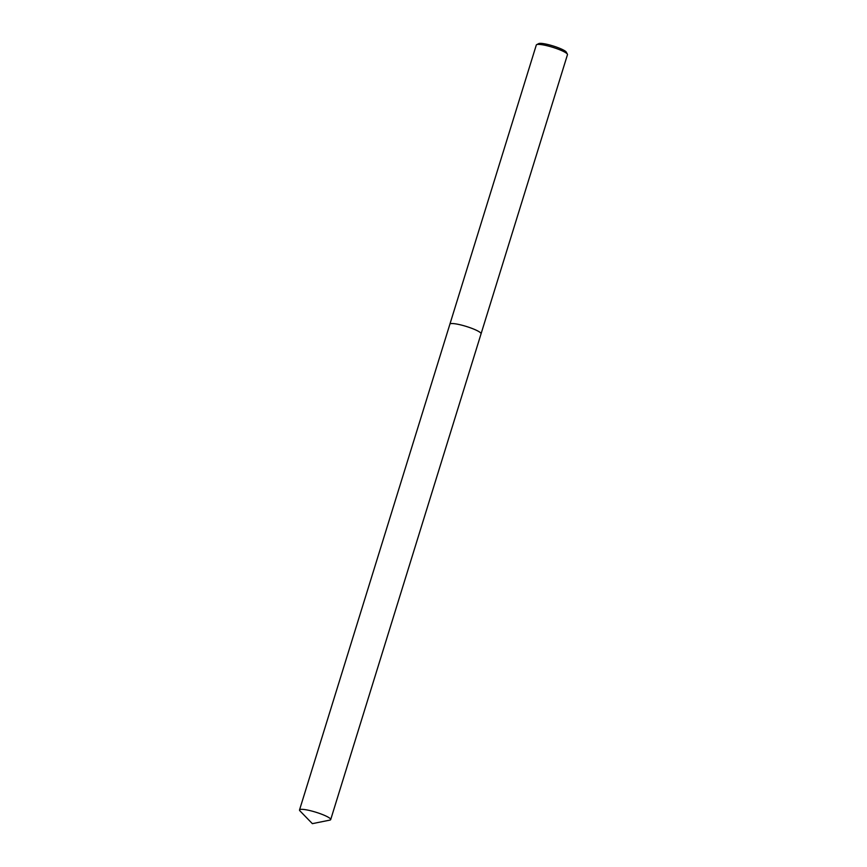 <?xml version="1.0" encoding="UTF-8"?>
<svg xmlns="http://www.w3.org/2000/svg" width="867" height="867" viewBox="0 0 867 867"><rect width="100%" height="100%" fill="white"/><g stroke="black" fill="none" stroke-linecap="round" stroke-linejoin="round"><path stroke-width="1.3" d="M480.936 333.231A16.31 2.666 -162.8 0 0 468.711 327.227A16.31 2.666 -162.8 0 0 452.249 323.532A16.31 2.666 -162.8 0 0 450.331 323.759M481.077 333.546A16.31 2.666 -162.8 0 0 469.448 327.488A16.31 2.666 -162.8 0 0 452.249 323.532M481.077 333.762L567.473 54.664A16.31 2.666 -162.8 0 0 567.397 54.177A16.31 2.666 -162.8 0 0 555.313 48.151A16.31 2.666 -162.8 0 0 538.656 44.39A16.31 2.666 -162.8 0 0 536.651 44.661A16.31 2.666 -162.8 0 0 536.305 45.019L449.908 324.117M567.397 54.177L566.27 52.118A14.609 2.384 -162.8 0 0 555.454 46.72A14.609 2.384 -162.8 0 0 540.542 43.35A14.609 2.384 -162.8 0 0 538.743 43.599L536.651 44.661M329.807 820.128A16.31 2.666 -162.8 0 0 330.695 819.597A16.31 2.666 -162.8 0 0 323.369 814.893A16.31 2.666 -162.8 0 0 299.527 809.951A16.31 2.666 -162.8 0 0 299.949 810.883L312.358 823.65L329.807 820.128M330.695 819.597L481.066 333.817A16.321 2.666 -162.8 0 0 473.75 329.113A16.321 2.666 -162.8 0 0 449.897 324.16L299.527 809.951"/></g></svg>
